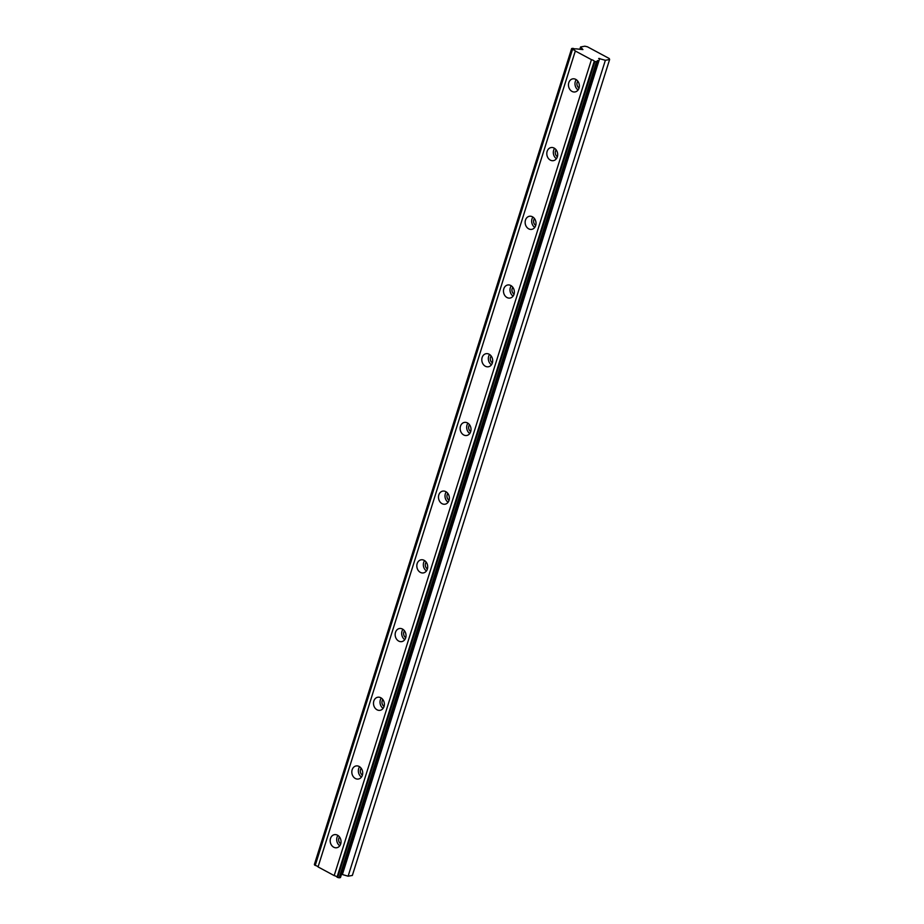 <?xml version="1.0" encoding="UTF-8"?>
<svg xmlns="http://www.w3.org/2000/svg" width="924" height="924" viewBox="0 0 924 924"><rect width="100%" height="100%" fill="white"/><g stroke="black" fill="none" stroke-linecap="round" stroke-linejoin="round"><path stroke-width="1.39" d="M340.748 843.797A4.274 3.477 79.8 0 1 338.842 838.264A4.274 3.477 79.8 0 1 339.524 836.971M579.048 87.999A4.274 3.477 79.8 0 1 577.154 82.467A4.274 3.477 79.8 0 1 577.823 81.173M557.391 156.71A4.274 3.477 79.8 0 1 555.486 151.178A4.274 3.477 79.8 0 1 556.167 149.884M535.724 225.421A4.274 3.477 79.8 0 1 533.818 219.889A4.274 3.477 79.8 0 1 534.499 218.584M514.056 294.132A4.274 3.477 79.8 0 1 512.162 288.588A4.274 3.477 79.8 0 1 512.832 287.295M492.4 362.832A4.274 3.477 79.8 0 1 490.494 357.299A4.274 3.477 79.8 0 1 491.175 356.006M470.732 431.543A4.274 3.477 79.8 0 1 468.826 426.01A4.274 3.477 79.8 0 1 469.507 424.717M449.064 500.254A4.274 3.477 79.8 0 1 447.17 494.721A4.274 3.477 79.8 0 1 447.84 493.428M427.408 568.965A4.274 3.477 79.8 0 1 425.502 563.432A4.274 3.477 79.8 0 1 426.183 562.139M405.74 637.676A4.274 3.477 79.8 0 1 403.834 632.143A4.274 3.477 79.8 0 1 404.516 630.838M384.072 706.386A4.274 3.477 79.8 0 1 382.178 700.854A4.274 3.477 79.8 0 1 382.848 699.549M362.416 775.097A4.274 3.477 79.8 0 1 360.51 769.553A4.274 3.477 79.8 0 1 361.192 768.26M598.66 58.466L605.37 60.279L609.621 59.517L609.239 58.512L587.445 46.801L584.834 46.2L580.584 46.962L582.928 49.584L575.964 48.833A2.737 0.866 -162.5 0 1 572.926 48.337L571.644 48.556L572.487 49.48A2.737 0.866 -162.5 0 1 575.317 51.005L591.452 59.667A2.737 0.866 -162.5 0 1 594.282 61.192L594.906 61.527L337.641 877.442L339.166 877.8L340.459 877.569L597.712 61.654A2.737 0.866 -162.5 0 1 597.239 60.903A2.737 0.866 -162.5 0 1 597.747 60.603A2.737 0.866 -162.5 0 1 597.851 60.58L597.666 61.619M330.503 838.461A6.641 5.405 -100.2 0 0 331.497 845.16A6.641 5.405 -100.2 0 0 336.775 847.735A6.641 5.405 -100.2 0 0 340.702 843.935A6.641 5.405 -100.2 0 0 339.709 837.236A6.641 5.405 -100.2 0 0 334.43 834.661A6.641 5.405 -100.2 0 0 330.503 838.461M337.941 835.446A6.641 5.405 -100.2 0 0 337.029 837.283A6.641 5.405 -100.2 0 0 339.789 845.772M568.803 82.652A6.641 5.405 -100.2 0 0 569.796 89.362A6.641 5.405 -100.2 0 0 575.074 91.938A6.641 5.405 -100.2 0 0 579.013 88.138A6.641 5.405 -100.2 0 0 578.008 81.427A6.641 5.405 -100.2 0 0 572.73 78.863A6.641 5.405 -100.2 0 0 568.803 82.652M576.241 79.649A6.641 5.405 -100.2 0 0 575.329 81.485A6.641 5.405 -100.2 0 0 578.089 89.975M547.135 151.363A6.641 5.405 -100.2 0 0 548.128 158.073A6.641 5.405 -100.2 0 0 553.407 160.649A6.641 5.405 -100.2 0 0 557.345 156.849A6.641 5.405 -100.2 0 0 556.352 150.138A6.641 5.405 -100.2 0 0 551.074 147.563A6.641 5.405 -100.2 0 0 547.135 151.363M554.585 148.36A6.641 5.405 -100.2 0 0 553.661 150.196A6.641 5.405 -100.2 0 0 556.433 158.685M525.479 220.074A6.641 5.405 -100.2 0 0 526.472 226.784A6.641 5.405 -100.2 0 0 531.75 229.36A6.641 5.405 -100.2 0 0 535.677 225.56A6.641 5.405 -100.2 0 0 534.684 218.849A6.641 5.405 -100.2 0 0 529.406 216.274A6.641 5.405 -100.2 0 0 525.479 220.074M532.917 217.071A6.641 5.405 -100.2 0 0 532.005 218.907A6.641 5.405 -100.2 0 0 534.765 227.396M503.811 288.785A6.641 5.405 -100.2 0 0 504.804 295.495A6.641 5.405 -100.2 0 0 510.083 298.059A6.641 5.405 -100.2 0 0 514.021 294.271A6.641 5.405 -100.2 0 0 513.016 287.56A6.641 5.405 -100.2 0 0 507.738 284.985A6.641 5.405 -100.2 0 0 503.811 288.785M511.249 285.782A6.641 5.405 -100.2 0 0 510.337 287.618A6.641 5.405 -100.2 0 0 513.097 296.107M482.143 357.496A6.641 5.405 -100.2 0 0 483.137 364.195A6.641 5.405 -100.2 0 0 488.415 366.77A6.641 5.405 -100.2 0 0 492.353 362.97A6.641 5.405 -100.2 0 0 491.36 356.271A6.641 5.405 -100.2 0 0 486.082 353.696A6.641 5.405 -100.2 0 0 482.143 357.496M489.593 354.493A6.641 5.405 -100.2 0 0 488.669 356.329A6.641 5.405 -100.2 0 0 491.441 364.807M460.487 426.207A6.641 5.405 -100.2 0 0 461.48 432.906A6.641 5.405 -100.2 0 0 466.759 435.481A6.641 5.405 -100.2 0 0 470.686 431.681A6.641 5.405 -100.2 0 0 469.692 424.982A6.641 5.405 -100.2 0 0 464.414 422.407A6.641 5.405 -100.2 0 0 460.487 426.207M467.925 423.192A6.641 5.405 -100.2 0 0 467.013 425.028A6.641 5.405 -100.2 0 0 469.773 433.518M438.819 494.906A6.641 5.405 -100.2 0 0 439.812 501.617A6.641 5.405 -100.2 0 0 445.091 504.192A6.641 5.405 -100.2 0 0 449.029 500.392A6.641 5.405 -100.2 0 0 448.024 493.682A6.641 5.405 -100.2 0 0 442.746 491.118A6.641 5.405 -100.2 0 0 438.819 494.906M446.257 491.903A6.641 5.405 -100.2 0 0 445.345 493.739A6.641 5.405 -100.2 0 0 448.105 502.229M417.151 563.617A6.641 5.405 -100.2 0 0 418.145 570.327A6.641 5.405 -100.2 0 0 423.423 572.903A6.641 5.405 -100.2 0 0 427.362 569.103A6.641 5.405 -100.2 0 0 426.368 562.393A6.641 5.405 -100.2 0 0 421.09 559.817A6.641 5.405 -100.2 0 0 417.151 563.617M424.601 560.614A6.641 5.405 -100.2 0 0 423.677 562.45A6.641 5.405 -100.2 0 0 426.449 570.94M395.495 632.328A6.641 5.405 -100.2 0 0 396.488 639.038A6.641 5.405 -100.2 0 0 401.767 641.614A6.641 5.405 -100.2 0 0 405.694 637.814A6.641 5.405 -100.2 0 0 404.7 631.104A6.641 5.405 -100.2 0 0 399.422 628.528A6.641 5.405 -100.2 0 0 395.495 632.328M402.933 629.325A6.641 5.405 -100.2 0 0 402.021 631.161A6.641 5.405 -100.2 0 0 404.781 639.651M373.827 701.039A6.641 5.405 -100.2 0 0 374.821 707.749A6.641 5.405 -100.2 0 0 380.099 710.313A6.641 5.405 -100.2 0 0 384.038 706.525A6.641 5.405 -100.2 0 0 383.033 699.814A6.641 5.405 -100.2 0 0 377.754 697.239A6.641 5.405 -100.2 0 0 373.827 701.039M381.266 698.036A6.641 5.405 -100.2 0 0 380.353 699.872A6.641 5.405 -100.2 0 0 383.113 708.361M352.159 769.75A6.641 5.405 -100.2 0 0 353.153 776.46A6.641 5.405 -100.2 0 0 358.431 779.024A6.641 5.405 -100.2 0 0 362.37 775.236A6.641 5.405 -100.2 0 0 361.376 768.525A6.641 5.405 -100.2 0 0 356.098 765.95A6.641 5.405 -100.2 0 0 352.159 769.75M359.609 766.747A6.641 5.405 -100.2 0 0 358.685 768.583A6.641 5.405 -100.2 0 0 361.457 777.072M609.621 59.517L352.356 875.444L348.117 876.195L341.487 874.277M337.641 877.442L337.029 877.119A2.737 0.866 -162.5 0 0 334.188 875.594L591.452 59.667M571.644 48.556L314.379 864.483L315.223 865.407A2.737 0.866 -162.5 0 1 318.052 866.92L334.188 875.594M594.906 61.527L597.712 61.654M594.282 61.192L337.029 877.119M318.052 866.92L575.317 51.005M315.223 865.407L572.487 49.48M579.833 49.342L580.584 46.962M348.117 876.195L605.37 60.279M597.551 61.515L597.851 60.58M339.166 877.8L596.43 61.873M314.61 865.072L571.864 49.145M342.423 874.37L599.676 58.443"/></g></svg>
